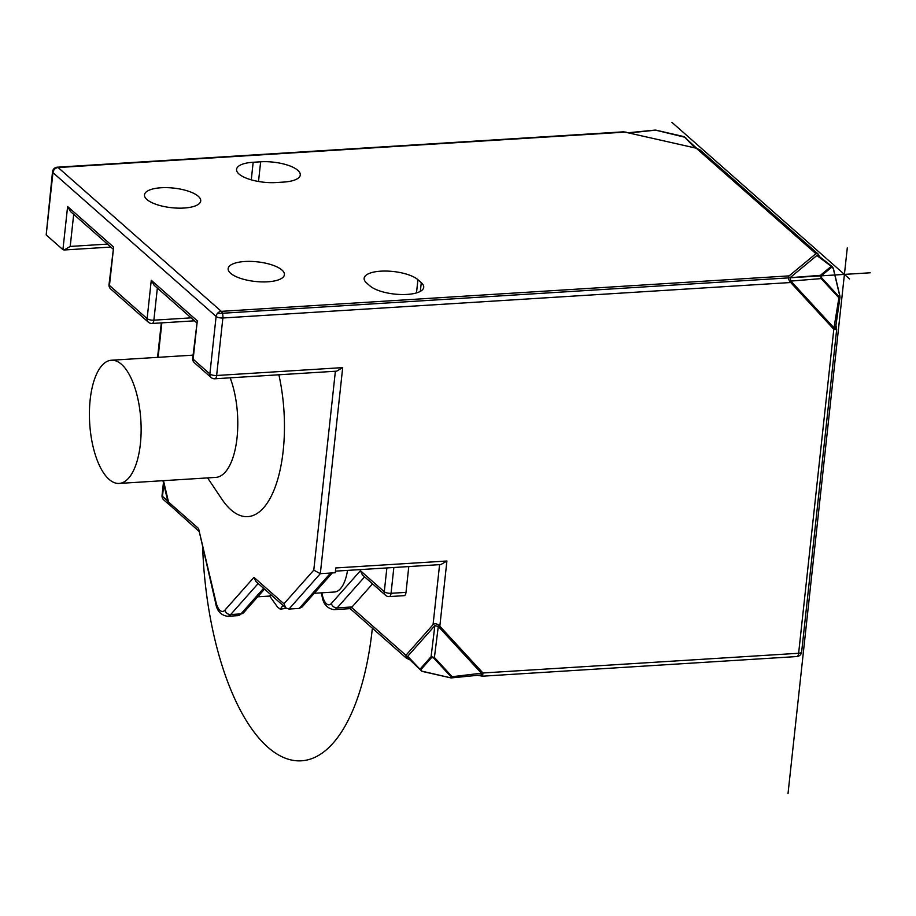 <?xml version="1.0" encoding="UTF-8"?>
<svg xmlns="http://www.w3.org/2000/svg" width="916" height="916" viewBox="0 0 916 916"><rect width="100%" height="100%" fill="white"/><g stroke="black" fill="none" stroke-linecap="round" stroke-linejoin="round"><path stroke-width="1.37" d="M819.66 256.778L817.942 253.869L815.916 253.686L789.134 275.876C787.749 277.422 788.275 279.632 790.703 282.517L833.812 329.279L836.663 329.623L835.942 325.226M817.942 253.869L699.973 149.881L696.24 148.197L815.916 253.686M623.636 131.812L696.24 148.197M839.812 296.143L833.205 268.216L832.026 266.934L821.183 275.922L821.629 277.811L839.079 296.75L839.972 296.28L833.365 268.354L832.278 266.625L817.965 255.45L816.854 255.507L831.247 266.35L820.404 275.338L821.171 278.59L838.632 297.528L839.892 296.475M840.018 297.093L835.484 328.397L833.984 327.848L790.863 281.086L790.061 277.697L816.854 255.507M833.812 329.279L798.626 653.268A5.141 1.798 6.2 0 0 801.637 651.974L836.663 329.623M372.549 583.847L352.076 606.953A20.576 8.542 -93.6 0 1 351.607 607.434L405.914 655.306L433.062 624.666C434.882 623.075 437.138 623.601 439.829 626.223L482.938 672.985L482.606 676.191L477.545 675.298M335.428 571.149L440.825 564.565L446.905 561.004L335.783 567.954L335.256 572.74L330.584 573.038L299.246 608.419L288.964 609.06L285.884 607.949L283.949 603.793L313.776 570.141L335.382 371.255M288.964 609.06L320.314 573.679L330.584 573.038M405.914 655.306L406.326 658.123L409.647 659.703M450.317 677.68L451.061 676.844L433.6 657.906L431.676 657.459L420.684 669.871L421.864 671.153L451.141 677.932L481.644 674.897L481.404 673.214L438.295 626.452L434.848 625.651L407.7 656.291L407.563 657.642L421.898 671.268M405.994 592.366A5.141 2.141 86.4 0 1 404.219 595.652L389.277 596.579A5.141 2.141 86.4 0 0 391.052 593.293L405.994 592.366L408.788 566.569M351.607 607.434L350.233 608.636L333.974 609.644A20.576 8.542 -93.6 0 0 337.134 607.892L364.625 576.862M314.257 593.282L334.455 592.011A39.331 16.339 -93.6 0 0 347.53 570.393M270.529 594.415L269.854 596.053L257.694 596.808M163.426 482.755L162.04 495.499A5.141 1.798 6.2 0 0 162.487 496.346A5.141 4.317 131.4 0 0 163.758 499.907L168.498 504.086M215.684 603.209L198.554 528.509L216.027 602.316A5.141 1.786 166.7 0 0 215.684 603.209C216.874 610.823 220.813 615.186 227.511 616.296A20.576 8.542 -93.6 0 0 230.683 614.533L258.163 583.515M278.876 374.781A102.855 42.72 86.4 0 1 283.181 450.832A102.855 42.72 86.4 0 1 221.855 499.151L207.611 477.9M119.126 483.43A61.715 25.625 -93.6 0 0 140.377 443.962A61.715 25.625 -93.6 0 0 111.431 360.24A61.715 25.625 -93.6 0 0 90.169 399.708A61.715 25.625 -93.6 0 0 119.126 483.43L215.775 477.396A61.715 25.625 -93.6 0 0 237.026 437.928A61.715 25.625 -93.6 0 0 230.179 377.827M197.295 320.852L192.692 358.339A5.141 1.798 6.2 0 0 193.139 359.186L209.867 373.946L216.119 316.432L52.956 172.62L46.189 234.92L62.929 249.667L67.612 206.535L113.63 247.102L109.462 285.437A5.141 4.317 131.4 0 0 110.733 289.009L148.381 322.192A5.141 4.317 -48.6 0 1 147.121 318.631L151.277 280.285L197.295 320.852L193.139 359.186A5.141 4.317 131.4 0 0 194.398 362.759L211.138 377.507A5.141 4.317 -48.6 0 1 209.867 373.946A5.141 1.798 6.2 0 0 216.634 375.491L342.699 367.614L336.619 371.175L214.859 378.777A5.141 2.141 86.4 0 0 216.634 375.491L222.874 317.989A5.141 1.798 -173.8 0 1 216.119 316.432A5.141 4.317 -48.6 0 1 221.306 311.348A5.141 2.141 86.4 0 1 222.874 317.989L790.703 282.517M107.447 244.103L70.211 246.427L64.12 249.988L62.929 249.667M112.897 248.9L70.486 211.516L67.612 206.535M244.767 261.507A28.282 9.858 6.2 0 0 228.153 268.594A28.282 9.858 6.2 0 0 267.781 281.796A28.282 9.858 6.2 0 0 284.395 274.708A28.282 9.858 6.2 0 0 244.767 261.507M184.105 208.035A28.282 9.858 -173.8 0 1 144.476 194.845A28.282 9.858 -173.8 0 1 161.101 187.757A28.282 9.858 -173.8 0 1 200.719 200.959A28.282 9.858 -173.8 0 1 184.105 208.035M421.28 282.666A28.282 9.858 -173.8 0 1 423.719 287.326A28.282 9.858 -173.8 0 1 400.956 294.517A28.282 9.858 -173.8 0 1 369.915 285.872L366.572 282.93A28.282 9.858 -173.8 0 1 364.133 278.269A28.282 9.858 -173.8 0 1 386.884 271.079A28.282 9.858 -173.8 0 1 417.925 279.712L421.28 282.666L420.33 291.357M283.651 182.078L276.185 182.547A28.282 9.858 -173.8 0 1 236.557 169.346A28.282 9.858 -173.8 0 1 253.171 162.258L260.648 161.8A28.282 9.858 -173.8 0 1 300.276 174.99A28.282 9.858 -173.8 0 1 283.651 182.078M196.562 322.661L154.151 285.265L151.277 280.285M113.63 247.102L109.015 284.59A5.141 1.798 6.2 0 0 109.462 285.437L147.121 318.631A5.141 1.798 6.2 0 0 153.877 320.176A5.141 2.141 86.4 0 1 152.102 323.462L194.49 320.818M342.699 367.614L320.314 573.679L313.776 570.141M299.246 608.419L302.154 606.93L332.29 572.935M285.884 607.949L255.885 581.5L253.95 577.343L283.949 603.793M269.556 595.881L277.663 607.239L280.273 609.186L282.952 605.362M623.693 131.812L57.307 167.193A5.141 2.141 86.4 0 1 58.143 167.536L625.972 132.064M789.134 275.876L221.306 311.348L58.143 167.536A5.141 4.317 131.4 0 0 52.956 172.62A5.141 1.798 -173.8 0 1 52.51 171.773L46.189 234.92M198.589 530.994L168.418 503.823L168.544 502.071L198.554 528.509M321.264 592.835L322.146 596.556A5.141 1.786 166.7 0 1 322.478 595.663A15.423 6.412 -93.6 0 0 331.363 603.484L360.412 570.702L362.347 574.847L385.556 595.308A5.141 4.317 -48.6 0 1 384.285 591.747L386.873 567.943M407.7 656.291L421.99 671.348L450.34 677.771M420.684 669.871A1.03 0.87 -138.5 0 1 420.1 669.092L431.093 656.68L434.402 657.448L438.295 626.452M421.864 671.153L451.141 677.932M450.58 677.829L451.863 676.386L434.402 657.448L433.6 657.906M451.061 676.844L481.404 673.214M431.676 657.459A1.03 0.87 -138.5 0 1 431.093 656.68L434.848 625.651M833.285 268.548L831.247 266.35L832.266 266.625M832.026 266.934A1.03 0.916 -129.6 0 0 831.247 266.35M821.629 277.811L821.171 278.59L790.863 281.086M833.984 327.848L839.079 296.75M790.061 277.697L820.404 275.338A1.03 0.916 -129.6 0 1 821.183 275.922M695.038 147.923L684.172 136.702L696.664 148.3M684.401 136.724L655.856 130.118L629.681 132.912M655.1 130.083L628.754 132.706M655.959 130.232L685.729 137.457M671.932 122.366L849.556 278.933M870.2 272.785L218.729 313.49M788.012 793.634L847.289 247.938M202.699 548.341A205.711 85.428 -93.6 0 0 281.899 756.719A205.711 85.428 -93.6 0 0 372.251 629.223M482.663 676.18L796.851 656.554A5.141 2.141 -93.6 0 0 798.626 653.268L482.938 672.985M439.829 626.223L446.905 561.004M433.062 624.666L439.588 564.645M352.076 606.953L337.134 607.892A5.141 4.328 41.5 0 1 331.363 603.484M322.478 595.663L321.802 592.801M360.412 570.702L384.285 591.747A5.141 1.798 6.2 0 0 391.052 593.293L393.846 567.508M167.743 500.972L162.487 496.346L163.792 484.301M216.027 602.316A15.423 6.412 -93.6 0 0 224.901 610.136L253.95 577.343M163.483 480.66L168.544 502.071M161.857 322.856L158.113 357.32M70.211 246.427L73.692 214.344M191.112 317.852L153.877 320.176L157.357 288.093M264.518 589.114L243.69 612.609A5.141 4.328 -138.5 0 1 240.954 613.892A20.576 8.542 86.4 0 1 237.794 615.655L227.511 616.296M263.613 588.312L240.954 613.892L230.683 614.533A5.141 4.328 41.5 0 1 224.901 610.136M416.494 292.902L417.925 279.712M251.27 179.834L253.171 162.258M258.507 181.483L260.648 161.8M796.851 656.554A5.141 5.141 0 0 0 801.637 651.974M350.187 608.636L406.326 658.123M193.036 355.145L111.431 360.24M110.813 247.068L64.12 249.988M192.692 358.339A5.141 5.141 0 0 0 194.398 362.759M211.138 377.507A5.141 5.141 0 0 0 214.859 378.777M243.69 612.609L237.794 615.655M286.365 608.316L280.273 609.186M162.04 495.499A5.141 5.141 0 0 0 163.758 499.907M57.307 167.193A5.141 5.141 0 0 0 52.51 171.773M161.319 322.89L157.575 357.355M162.934 480.694L168.418 503.823M322.146 596.556C323.337 604.171 327.275 608.533 333.974 609.644M385.556 595.308A5.141 5.141 0 0 0 389.277 596.579M148.381 322.192A5.141 5.141 0 0 0 152.102 323.462M109.015 284.59A5.141 5.141 0 0 0 110.733 289.009"/></g></svg>
